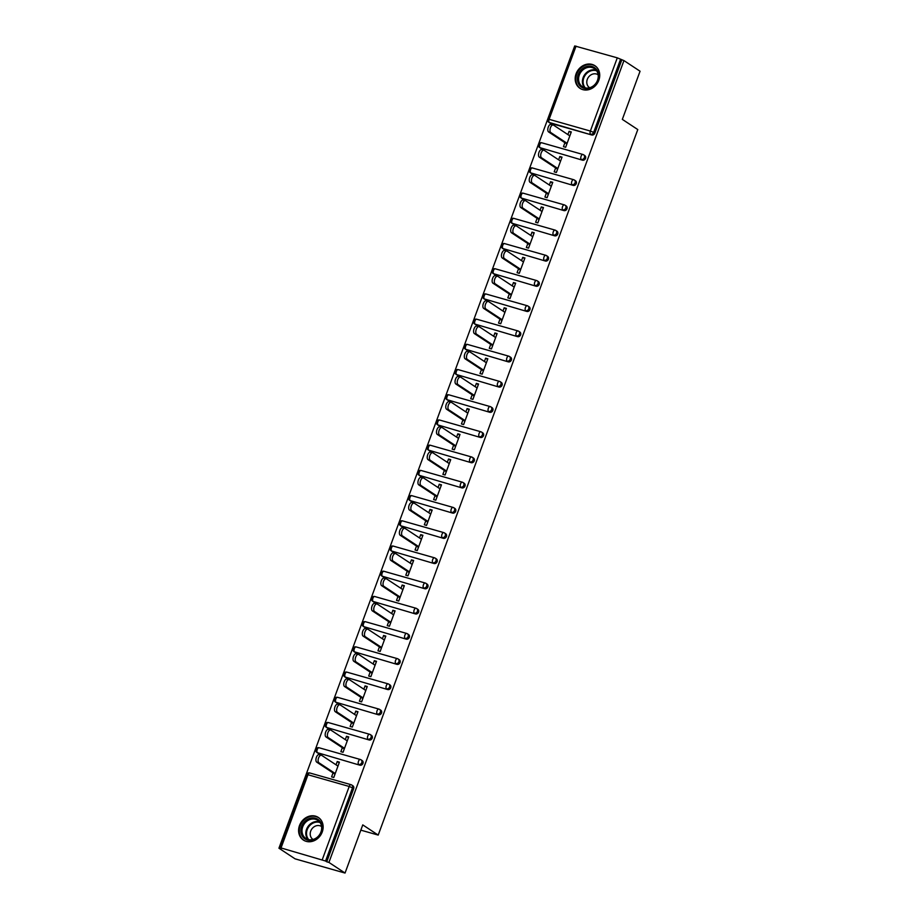 <?xml version="1.0" encoding="UTF-8"?>
<svg xmlns="http://www.w3.org/2000/svg" width="919" height="919" viewBox="0 0 919 919"><rect width="100%" height="100%" fill="white"/><g stroke="black" fill="none" stroke-linecap="round" stroke-linejoin="round"><path stroke-width="1.38" d="M576.087 73.796A13.555 11.683 -56.6 0 0 579.992 88.339A13.555 11.683 -56.6 0 0 598.82 80.263A13.555 11.683 -56.6 0 0 594.926 65.72A13.555 11.683 -56.6 0 0 576.087 73.796M299.502 825.538A13.555 11.683 -56.6 0 0 303.408 840.069A13.555 11.683 -56.6 0 0 322.236 831.994A13.555 11.683 -56.6 0 0 318.342 817.451A13.555 11.683 -56.6 0 0 299.502 825.538M576.052 46.122L549.114 119.321L547.781 119.148L574.708 45.95L617.292 57.84L623.944 60.597L640.061 71.222L622.335 119.378L637.786 129.568L378.203 835.084L362.764 824.894L345.039 873.05L295.056 858.84L278.939 848.214L281.134 848.834L279.698 847.777L306.624 774.579L307.968 774.751L281.042 847.95L279.698 847.777M574.49 46.536L278.939 848.214M360.822 830.144L378.203 835.084M322.282 859.667L349.209 786.469L352.505 787.824A2.608 2.252 -56.6 0 0 351.747 785.021L352.93 785.802A2.608 2.252 123.4 0 1 353.677 788.594L352.505 787.824L325.567 861.023L281.042 847.95M353.677 788.594L326.75 861.804L328.933 862.424L345.039 873.05M325.567 861.023L326.75 861.804M623.944 60.597L328.933 862.424M339.18 762.804L337.239 761.518L339.421 762.15L333.781 777.497L331.587 776.877L333.046 772.913M337.239 761.518L336.021 764.826M621.761 59.976L594.823 133.175A2.608 2.252 123.4 0 1 591.756 134.978L550.504 123.249A2.608 2.252 123.4 0 1 549.964 123.008L548.781 122.227A2.608 2.252 -56.6 0 0 549.332 122.48L550.504 123.249M541.234 148.464A2.608 2.252 123.4 0 1 540.694 148.212L539.51 147.431A2.608 2.252 -56.6 0 0 540.05 147.683L582.474 160.182L540.05 147.683A2.608 1.275 105.9 0 1 539.844 144.536A2.608 1.275 -74.1 0 1 541.659 142.755A2.608 1.275 -74.1 0 1 541.842 142.836M539.51 147.431A2.608 2.608 0 0 1 541.659 142.755L582.899 154.472A2.608 1.275 -74.1 0 1 583.083 154.564A2.608 2.252 -56.6 0 1 583.622 154.806A2.608 2.608 0 0 0 582.899 154.472A2.608 1.275 -74.1 0 0 581.084 156.253A2.608 1.275 105.9 0 0 581.302 159.412A2.608 2.252 123.4 0 0 584.381 157.608A2.608 2.252 -56.6 0 0 583.622 154.806L584.806 155.587A2.608 2.252 123.4 0 1 582.474 160.182M531.952 173.668A2.608 2.252 123.4 0 1 531.412 173.415L530.24 172.646A2.608 2.252 -56.6 0 0 530.78 172.898L573.203 185.397L530.78 172.898A2.608 1.275 105.9 0 1 530.573 169.739A2.608 1.275 -74.1 0 1 532.388 167.959A2.608 1.275 -74.1 0 1 532.561 168.051M530.24 172.646A2.608 2.608 0 0 1 532.388 167.959L573.628 179.687A2.608 1.275 -74.1 0 1 573.812 179.768A2.608 2.252 -56.6 0 1 574.352 180.021A2.608 2.608 0 0 0 573.628 179.687A2.608 1.275 -74.1 0 0 571.813 181.468A2.608 1.275 105.9 0 0 572.02 184.616A2.608 2.252 123.4 0 0 575.099 182.812A2.608 2.252 -56.6 0 0 574.352 180.021L575.524 180.79A2.608 2.252 123.4 0 1 573.203 185.397M522.681 198.883A2.608 2.252 123.4 0 1 522.141 198.63L520.958 197.849A2.608 2.252 -56.6 0 0 521.51 198.102L563.921 210.6L521.51 198.102A2.608 1.275 105.9 0 1 521.291 194.954A2.608 1.275 -74.1 0 1 523.106 193.174A2.608 1.275 -74.1 0 1 523.29 193.254M520.958 197.849A2.608 2.608 0 0 1 523.106 193.174L564.358 204.891A2.608 1.275 -74.1 0 1 564.53 204.971A2.608 2.252 -56.6 0 1 565.07 205.224A2.608 2.608 0 0 0 564.358 204.891A2.608 1.275 -74.1 0 0 562.531 206.672A2.608 1.275 105.9 0 0 562.75 209.819A2.608 2.252 123.4 0 0 565.828 208.027A2.608 2.252 -56.6 0 0 565.07 205.224L566.253 206.005A2.608 2.252 123.4 0 1 563.921 210.6M513.411 224.087A2.608 2.252 123.4 0 1 512.859 223.834L511.688 223.064A2.608 2.252 -56.6 0 0 512.228 223.306L554.651 235.815L512.228 223.306A2.608 1.275 105.9 0 1 512.021 220.158A2.608 1.275 -74.1 0 1 513.836 218.377A2.608 1.275 -74.1 0 1 514.008 218.458M511.688 223.064A2.608 2.608 0 0 1 513.836 218.377L555.076 230.106A2.608 1.275 -74.1 0 1 555.26 230.187A2.608 2.252 -56.6 0 1 555.8 230.439A2.608 2.608 0 0 0 555.076 230.106A2.608 1.275 -74.1 0 0 553.261 231.887A2.608 1.275 105.9 0 0 553.479 235.034A2.608 2.252 123.4 0 0 556.546 233.231A2.608 2.252 -56.6 0 0 555.8 230.439L556.983 231.209A2.608 2.252 123.4 0 1 554.651 235.815M504.129 249.29A2.608 2.252 123.4 0 1 503.589 249.049L502.406 248.268A2.608 2.252 -56.6 0 0 502.957 248.521L545.381 261.019L502.957 248.521A2.608 1.275 105.9 0 1 502.739 245.362A2.608 1.275 -74.1 0 1 504.554 243.592A2.608 1.275 -74.1 0 1 504.738 243.673M502.406 248.268A2.608 2.608 0 0 1 504.554 243.592L545.806 255.31A2.608 1.275 -74.1 0 1 545.978 255.39A2.608 2.252 -56.6 0 1 546.529 255.643A2.608 2.608 0 0 0 545.806 255.31A2.608 1.275 -74.1 0 0 543.991 257.09A2.608 1.275 105.9 0 0 544.197 260.238A2.608 2.252 123.4 0 0 547.276 258.434A2.608 2.252 -56.6 0 0 546.529 255.643L547.701 256.424A2.608 2.252 123.4 0 1 545.381 261.019M494.859 274.505A2.608 2.252 123.4 0 1 494.319 274.253L493.135 273.483A2.608 2.252 -56.6 0 0 493.675 273.724L536.099 286.223L493.675 273.724A2.608 1.275 105.9 0 1 493.469 270.577A2.608 1.275 -74.1 0 1 495.284 268.796A2.608 1.275 -74.1 0 1 495.467 268.876M493.135 273.483A2.608 2.608 0 0 1 495.284 268.796L536.524 280.525A2.608 1.275 -74.1 0 1 536.707 280.605A2.608 2.252 -56.6 0 1 537.247 280.846A2.608 2.608 0 0 0 536.524 280.525A2.608 1.275 -74.1 0 0 534.709 282.294A2.608 1.275 105.9 0 0 534.927 285.453A2.608 2.252 123.4 0 0 538.006 283.649A2.608 2.252 -56.6 0 0 537.247 280.846L538.431 281.628A2.608 2.252 123.4 0 1 536.099 286.223M485.577 299.709A2.608 2.252 123.4 0 1 485.037 299.468L483.865 298.686A2.608 2.252 -56.6 0 0 484.405 298.939L526.828 311.438L484.405 298.939A2.608 1.275 105.9 0 1 484.198 295.78A2.608 1.275 -74.1 0 1 486.013 294A2.608 1.275 -74.1 0 1 486.185 294.091M483.865 298.686A2.608 2.608 0 0 1 486.013 294L527.253 305.728A2.608 1.275 -74.1 0 1 527.437 305.809A2.608 2.252 -56.6 0 1 527.977 306.061A2.608 2.608 0 0 0 527.253 305.728A2.608 1.275 -74.1 0 0 525.438 307.509A2.608 1.275 105.9 0 0 525.645 310.656A2.608 2.252 123.4 0 0 528.724 308.853A2.608 2.252 -56.6 0 0 527.977 306.061L529.149 306.831A2.608 2.252 123.4 0 1 526.828 311.438M476.306 324.924A2.608 2.252 123.4 0 1 475.766 324.671L474.583 323.89A2.608 2.252 -56.6 0 0 475.134 324.143L517.546 336.641L475.134 324.143A2.608 1.275 105.9 0 1 474.916 320.995A2.608 1.275 -74.1 0 1 476.731 319.215A2.608 1.275 -74.1 0 1 476.915 319.295M474.583 323.89A2.608 2.608 0 0 1 476.731 319.215L517.983 330.932A2.608 1.275 -74.1 0 1 518.155 331.024A2.608 2.252 -56.6 0 1 518.707 331.265A2.608 2.608 0 0 0 517.983 330.932A2.608 1.275 -74.1 0 0 516.168 332.712A2.608 1.275 105.9 0 0 516.375 335.872A2.608 2.252 123.4 0 0 519.453 334.068A2.608 2.252 -56.6 0 0 518.707 331.265L519.878 332.046A2.608 2.252 123.4 0 1 517.546 336.641M467.036 350.128A2.608 2.252 123.4 0 1 466.484 349.886L465.313 349.105A2.608 2.252 -56.6 0 0 465.853 349.358L508.276 361.856L465.853 349.358A2.608 1.275 105.9 0 1 465.646 346.199A2.608 1.275 -74.1 0 1 467.461 344.418A2.608 1.275 -74.1 0 1 467.633 344.51M465.313 349.105A2.608 2.608 0 0 1 467.461 344.418L508.701 356.147A2.608 1.275 -74.1 0 1 508.885 356.227A2.608 2.252 -56.6 0 1 509.425 356.48A2.608 2.608 0 0 0 508.701 356.147A2.608 1.275 -74.1 0 0 506.886 357.928A2.608 1.275 105.9 0 0 507.104 361.075A2.608 2.252 123.4 0 0 510.171 359.272A2.608 2.252 -56.6 0 0 509.425 356.48L510.608 357.25A2.608 2.252 123.4 0 1 508.276 361.856M457.754 375.343A2.608 2.252 123.4 0 1 457.214 375.09L456.031 374.309A2.608 2.252 -56.6 0 0 456.582 374.561L499.006 387.06L456.582 374.561A2.608 1.275 105.9 0 1 456.364 371.414A2.608 1.275 -74.1 0 1 458.179 369.633A2.608 1.275 -74.1 0 1 458.363 369.714M456.031 374.309A2.608 2.608 0 0 1 458.179 369.633L499.431 381.351A2.608 1.275 -74.1 0 1 499.603 381.442A2.608 2.252 -56.6 0 1 500.154 381.684A2.608 2.608 0 0 0 499.431 381.351A2.608 1.275 -74.1 0 0 497.616 383.131A2.608 1.275 105.9 0 0 497.822 386.29A2.608 2.252 123.4 0 0 500.901 384.487A2.608 2.252 -56.6 0 0 500.154 381.684L501.326 382.465A2.608 2.252 123.4 0 1 499.006 387.06M448.483 400.546A2.608 2.252 123.4 0 1 447.944 400.293L446.76 399.524A2.608 2.252 -56.6 0 0 447.3 399.765L489.724 412.275L447.3 399.765A2.608 1.275 105.9 0 1 447.093 396.617A2.608 1.275 -74.1 0 1 448.909 394.837A2.608 1.275 -74.1 0 1 449.092 394.917M446.76 399.524A2.608 2.608 0 0 1 448.909 394.837L490.149 406.566A2.608 1.275 -74.1 0 1 490.332 406.646A2.608 2.252 -56.6 0 1 490.872 406.899A2.608 2.608 0 0 0 490.149 406.566A2.608 1.275 -74.1 0 0 488.334 408.346A2.608 1.275 105.9 0 0 488.552 411.494A2.608 2.252 123.4 0 0 491.631 409.69A2.608 2.252 -56.6 0 0 490.872 406.899L492.056 407.668A2.608 2.252 123.4 0 1 489.724 412.275M439.202 425.75A2.608 2.252 123.4 0 1 438.662 425.508L437.49 424.727A2.608 2.252 -56.6 0 0 438.03 424.98L480.453 437.478L438.03 424.98A2.608 1.275 105.9 0 1 437.823 421.832A2.608 1.275 -74.1 0 1 439.638 420.052A2.608 1.275 -74.1 0 1 439.81 420.132M437.49 424.727A2.608 2.608 0 0 1 439.638 420.052L480.878 431.769A2.608 1.275 -74.1 0 1 481.062 431.85A2.608 2.252 -56.6 0 1 481.602 432.102A2.608 2.608 0 0 0 480.878 431.769A2.608 1.275 -74.1 0 0 479.063 433.55A2.608 1.275 105.9 0 0 479.27 436.697A2.608 2.252 123.4 0 0 482.349 434.905A2.608 2.252 -56.6 0 0 481.602 432.102L482.774 432.883A2.608 2.252 123.4 0 1 480.453 437.478M429.931 450.965A2.608 2.252 123.4 0 1 429.391 450.712L428.208 449.942A2.608 2.252 -56.6 0 0 428.759 450.184L471.171 462.682L428.759 450.184A2.608 1.275 105.9 0 1 428.541 447.036A2.608 1.275 -74.1 0 1 430.356 445.255A2.608 1.275 -74.1 0 1 430.54 445.336M428.208 449.942A2.608 2.608 0 0 1 430.356 445.255L471.608 456.984A2.608 1.275 -74.1 0 1 471.78 457.065A2.608 2.252 -56.6 0 1 472.332 457.317A2.608 2.608 0 0 0 471.608 456.984A2.608 1.275 -74.1 0 0 469.793 458.753A2.608 1.275 105.9 0 0 470 461.912A2.608 2.252 123.4 0 0 473.078 460.109A2.608 2.252 -56.6 0 0 472.332 457.317L473.503 458.087A2.608 2.252 123.4 0 1 471.171 462.682M420.661 476.168A2.608 2.252 123.4 0 1 420.109 475.927L418.938 475.146A2.608 2.252 -56.6 0 0 419.478 475.399L461.901 487.897L419.478 475.399A2.608 1.275 105.9 0 1 419.271 472.24A2.608 1.275 -74.1 0 1 421.086 470.471A2.608 1.275 -74.1 0 1 421.27 470.551M418.938 475.146A2.608 2.608 0 0 1 421.086 470.471L462.326 482.188A2.608 1.275 -74.1 0 1 462.51 482.268A2.608 2.252 -56.6 0 1 463.05 482.521A2.608 2.608 0 0 0 462.326 482.188A2.608 1.275 -74.1 0 0 460.511 483.968A2.608 1.275 105.9 0 0 460.729 487.116A2.608 2.252 123.4 0 0 463.796 485.312A2.608 2.252 -56.6 0 0 463.05 482.521L464.233 483.302A2.608 2.252 123.4 0 1 461.901 487.897M411.379 501.383A2.608 2.252 123.4 0 1 410.839 501.131L409.667 500.361A2.608 2.252 -56.6 0 0 410.207 500.602L452.63 513.101L410.207 500.602A2.608 1.275 105.9 0 1 409.989 497.455A2.608 1.275 -74.1 0 1 411.815 495.674A2.608 1.275 -74.1 0 1 411.988 495.755M409.667 500.361A2.608 2.608 0 0 1 411.815 495.674L453.056 507.403A2.608 1.275 -74.1 0 1 453.228 507.483A2.608 2.252 -56.6 0 1 453.779 507.725A2.608 2.608 0 0 0 453.056 507.403A2.608 1.275 -74.1 0 0 451.24 509.172A2.608 1.275 105.9 0 0 451.447 512.331A2.608 2.252 123.4 0 0 454.526 510.527A2.608 2.252 -56.6 0 0 453.779 507.725L454.951 508.506A2.608 2.252 123.4 0 1 452.63 513.101M402.108 526.587A2.608 2.252 123.4 0 1 401.569 526.346L400.385 525.565A2.608 2.252 -56.6 0 0 400.925 525.817L443.349 538.316L400.925 525.817A2.608 1.275 105.9 0 1 400.718 522.658A2.608 1.275 -74.1 0 1 402.533 520.878A2.608 1.275 -74.1 0 1 402.717 520.97M400.385 525.565A2.608 2.608 0 0 1 402.533 520.878L443.774 532.606A2.608 1.275 -74.1 0 1 443.957 532.687A2.608 2.252 -56.6 0 1 444.497 532.94A2.608 2.608 0 0 0 443.774 532.606A2.608 1.275 -74.1 0 0 441.959 534.387A2.608 1.275 105.9 0 0 442.177 537.535A2.608 2.252 123.4 0 0 445.255 535.731A2.608 2.252 -56.6 0 0 444.497 532.94L445.681 533.709A2.608 2.252 123.4 0 1 443.349 538.316M392.827 551.802A2.608 2.252 123.4 0 1 392.287 551.549L391.115 550.768A2.608 2.252 -56.6 0 0 391.655 551.021L434.078 563.519L391.655 551.021A2.608 1.275 105.9 0 1 391.448 547.873A2.608 1.275 -74.1 0 1 393.263 546.093A2.608 1.275 -74.1 0 1 393.435 546.173M391.115 550.768A2.608 2.608 0 0 1 393.263 546.093L434.503 557.81A2.608 1.275 -74.1 0 1 434.687 557.902A2.608 2.252 -56.6 0 1 435.227 558.143A2.608 2.608 0 0 0 434.503 557.81A2.608 1.275 -74.1 0 0 432.688 559.591A2.608 1.275 105.9 0 0 432.895 562.75A2.608 2.252 123.4 0 0 435.974 560.946A2.608 2.252 -56.6 0 0 435.227 558.143L436.399 558.924A2.608 2.252 123.4 0 1 434.078 563.519M383.556 577.006A2.608 2.252 123.4 0 1 383.016 576.753L381.833 575.983A2.608 2.252 -56.6 0 0 382.384 576.236L424.796 588.734L382.384 576.236A2.608 1.275 105.9 0 1 382.166 573.077A2.608 1.275 -74.1 0 1 383.981 571.296A2.608 1.275 -74.1 0 1 384.165 571.388M381.833 575.983A2.608 2.608 0 0 1 383.981 571.296L425.233 583.025A2.608 1.275 -74.1 0 1 425.405 583.106A2.608 2.252 -56.6 0 1 425.957 583.358A2.608 2.608 0 0 0 425.233 583.025A2.608 1.275 -74.1 0 0 423.418 584.806A2.608 1.275 105.9 0 0 423.625 587.953A2.608 2.252 123.4 0 0 426.703 586.15A2.608 2.252 -56.6 0 0 425.957 583.358L427.128 584.128A2.608 2.252 123.4 0 1 424.796 588.734M374.286 602.221A2.608 2.252 123.4 0 1 373.734 601.968L372.563 601.187A2.608 2.252 -56.6 0 0 373.103 601.44L415.526 613.938L373.103 601.44A2.608 1.275 105.9 0 1 372.896 598.292A2.608 1.275 -74.1 0 1 374.711 596.511A2.608 1.275 -74.1 0 1 374.895 596.592M372.563 601.187A2.608 2.608 0 0 1 374.711 596.511L415.951 608.229A2.608 1.275 -74.1 0 1 416.135 608.309A2.608 2.252 -56.6 0 1 416.675 608.562A2.608 2.608 0 0 0 415.951 608.229A2.608 1.275 -74.1 0 0 414.136 610.009A2.608 1.275 105.9 0 0 414.354 613.157A2.608 2.252 123.4 0 0 417.433 611.365A2.608 2.252 -56.6 0 0 416.675 608.562L417.858 609.343A2.608 2.252 123.4 0 1 415.526 613.938M365.004 627.424A2.608 2.252 123.4 0 1 364.464 627.172L363.292 626.402A2.608 2.252 -56.6 0 0 363.832 626.643L406.255 639.153L363.832 626.643A2.608 1.275 105.9 0 1 363.614 623.496A2.608 1.275 -74.1 0 1 365.44 621.715A2.608 1.275 -74.1 0 1 365.613 621.795M363.292 626.402A2.608 2.608 0 0 1 365.44 621.715L406.68 633.444A2.608 1.275 -74.1 0 1 406.853 633.524A2.608 2.252 -56.6 0 1 407.404 633.777A2.608 2.608 0 0 0 406.68 633.444A2.608 1.275 -74.1 0 0 404.865 635.224A2.608 1.275 105.9 0 0 405.072 638.372A2.608 2.252 123.4 0 0 408.151 636.568A2.608 2.252 -56.6 0 0 407.404 633.777L408.576 634.547A2.608 2.252 123.4 0 1 406.255 639.153M355.733 652.628A2.608 2.252 123.4 0 1 355.193 652.387L354.01 651.605A2.608 2.252 -56.6 0 0 354.55 651.858L396.974 664.357L354.55 651.858A2.608 1.275 105.9 0 1 354.343 648.699A2.608 1.275 -74.1 0 1 356.158 646.93A2.608 1.275 -74.1 0 1 356.342 647.01M354.01 651.605A2.608 2.608 0 0 1 356.158 646.93L397.399 658.647A2.608 1.275 -74.1 0 1 397.582 658.728A2.608 2.252 -56.6 0 1 398.122 658.98A2.608 2.608 0 0 0 397.399 658.647A2.608 1.275 -74.1 0 0 395.584 660.428A2.608 1.275 105.9 0 0 395.802 663.575A2.608 2.252 123.4 0 0 398.88 661.772A2.608 2.252 -56.6 0 0 398.122 658.98L399.305 659.762A2.608 2.252 123.4 0 1 396.974 664.357M346.463 677.843A2.608 2.252 123.4 0 1 345.912 677.59L344.74 676.821A2.608 2.252 -56.6 0 0 345.28 677.062L387.703 689.56L345.28 677.062A2.608 1.275 105.9 0 1 345.073 673.914A2.608 1.275 -74.1 0 1 346.888 672.134A2.608 1.275 -74.1 0 1 347.06 672.214M344.74 676.821A2.608 2.608 0 0 1 346.888 672.134L388.128 683.862A2.608 1.275 -74.1 0 1 388.312 683.943A2.608 2.252 -56.6 0 1 388.852 684.184A2.608 2.608 0 0 0 388.128 683.862A2.608 1.275 -74.1 0 0 386.313 685.631A2.608 1.275 105.9 0 0 386.52 688.79A2.608 2.252 123.4 0 0 389.599 686.987A2.608 2.252 -56.6 0 0 388.852 684.184L390.024 684.965A2.608 2.252 123.4 0 1 387.703 689.56M337.181 703.046A2.608 2.252 123.4 0 1 336.641 702.805L335.458 702.024A2.608 2.252 -56.6 0 0 336.009 702.277L378.421 714.775L336.009 702.277A2.608 1.275 105.9 0 1 335.791 699.118A2.608 1.275 -74.1 0 1 337.606 697.337A2.608 1.275 -74.1 0 1 337.79 697.429M335.458 702.024A2.608 2.608 0 0 1 337.606 697.337L378.858 709.066A2.608 1.275 -74.1 0 1 379.03 709.146A2.608 2.252 -56.6 0 1 379.581 709.399A2.608 2.608 0 0 0 378.858 709.066A2.608 1.275 -74.1 0 0 377.043 710.846A2.608 1.275 105.9 0 0 377.249 713.994A2.608 2.252 123.4 0 0 380.328 712.191A2.608 2.252 -56.6 0 0 379.581 709.399L380.753 710.169A2.608 2.252 123.4 0 1 378.421 714.775M327.911 728.262A2.608 2.252 123.4 0 1 327.359 728.009L326.188 727.228A2.608 2.252 -56.6 0 0 326.727 727.48L369.151 739.979L326.727 727.48A2.608 1.275 105.9 0 1 326.521 724.333A2.608 1.275 -74.1 0 1 328.336 722.552A2.608 1.275 -74.1 0 1 328.52 722.633M326.188 727.228A2.608 2.608 0 0 1 328.336 722.552L369.576 734.27A2.608 1.275 -74.1 0 1 369.76 734.361A2.608 2.252 -56.6 0 1 370.3 734.603A2.608 2.608 0 0 0 369.576 734.27A2.608 1.275 -74.1 0 0 367.761 736.05A2.608 1.275 105.9 0 0 367.979 739.209A2.608 2.252 123.4 0 0 371.058 737.406A2.608 2.252 -56.6 0 0 370.3 734.603L371.483 735.384A2.608 2.252 123.4 0 1 369.151 739.979M318.629 753.465A2.608 2.252 123.4 0 1 318.089 753.224L316.917 752.443A2.608 2.252 -56.6 0 0 317.457 752.695L359.88 765.194L317.457 752.695A2.608 1.275 105.9 0 1 317.239 749.536A2.608 1.275 -74.1 0 1 319.065 747.756A2.608 1.275 -74.1 0 1 319.238 747.848M316.917 752.443A2.608 2.608 0 0 1 319.065 747.756L360.305 759.485A2.608 1.275 -74.1 0 1 360.478 759.565A2.608 2.252 -56.6 0 1 361.029 759.818A2.608 2.608 0 0 0 360.305 759.485A2.608 1.275 -74.1 0 0 358.49 761.265A2.608 1.275 105.9 0 0 358.697 764.413A2.608 2.252 123.4 0 0 361.776 762.609A2.608 2.252 -56.6 0 0 361.029 759.818L362.201 760.587A2.608 2.252 123.4 0 1 359.88 765.194M342.327 747.71L340.869 751.662L343.051 752.282L348.703 736.935L346.52 736.314L345.303 739.611M351.598 722.495L350.139 726.458L352.333 727.078L357.973 711.731L355.791 711.111L354.573 714.408M360.868 697.291L359.421 701.243L361.604 701.875L367.255 686.516L365.061 685.896L363.855 689.193M370.15 672.076L368.691 676.039L370.874 676.66L376.526 661.312L374.343 660.692L373.125 663.989M379.421 646.873L377.962 650.836L380.156 651.456L385.796 636.097L383.614 635.477L382.396 638.774M388.703 621.669L387.244 625.621L389.426 626.241L395.078 610.894L392.884 610.273L391.678 613.57M397.973 596.454L396.514 600.417L398.708 601.037L404.349 585.679L402.166 585.058L400.948 588.355M407.243 571.25L405.796 575.202L407.979 575.822L413.63 560.475L411.436 559.855L410.23 563.152M416.525 546.035L415.066 549.999L417.249 550.619L422.901 535.272L420.718 534.64L419.501 537.948M425.796 520.832L424.337 524.783L426.531 525.415L432.171 510.056L429.989 509.436L428.771 512.733M435.078 495.617L433.619 499.58L435.801 500.2L441.453 484.853L439.259 484.233L438.053 487.529M444.348 470.413L442.889 474.376L445.072 474.997L450.724 459.638L448.541 459.018L447.323 462.314M453.618 445.198L452.171 449.161L454.354 449.782L460.005 434.434L457.811 433.814L456.605 437.111M462.9 419.994L461.441 423.958L463.624 424.578L469.276 409.219L467.093 408.599L465.876 411.896M472.171 394.791L470.712 398.743L472.906 399.363L478.546 384.016L476.364 383.395L475.146 386.692M481.453 369.576L479.994 373.539L482.176 374.159L487.828 358.812L485.634 358.18L484.428 361.489M490.723 344.372L489.264 348.324L491.447 348.944L497.099 333.597L494.916 332.977L493.698 336.274M499.993 319.157L498.546 323.12L500.729 323.741L506.38 308.393L504.186 307.773L502.98 311.07M509.275 293.954L507.816 297.905L509.999 298.537L515.651 283.178L513.468 282.558L512.251 285.855M518.546 268.739L517.087 272.702L519.281 273.322L524.921 257.975L522.739 257.354L521.521 260.651M527.828 243.535L526.369 247.498L528.551 248.119L534.203 232.76L532.009 232.139L530.803 235.436M537.098 218.331L535.639 222.283L537.822 222.903L543.474 207.556L541.291 206.936L540.073 210.233M546.368 193.116L544.921 197.08L547.104 197.7L552.756 182.341L550.561 181.721L549.355 185.018M555.65 167.913L554.191 171.864L556.374 172.485L562.026 157.138L559.843 156.517L558.626 159.814M564.921 142.698L563.462 146.661L565.656 147.281L571.296 131.934L569.114 131.314L567.896 134.611M346.52 736.314L348.462 737.601M355.791 711.111L357.732 712.386M365.061 685.896L367.003 687.182M374.343 660.692L376.285 661.967M383.614 635.477L385.555 636.764M392.884 610.273L394.837 611.549M402.166 585.058L404.107 586.345M411.436 559.855L413.378 561.141M420.718 534.64L422.66 535.926M429.989 509.436L431.93 510.723M439.259 484.233L441.212 485.508M448.541 459.018L450.482 460.304M457.811 433.814L459.753 435.089M467.093 408.599L469.035 409.885M476.364 383.395L478.305 384.67M485.634 358.18L487.587 359.467M494.916 332.977L496.857 334.263M504.186 307.773L506.128 309.048M513.468 282.558L515.41 283.845M522.739 257.354L524.68 258.63M532.009 232.139L533.962 233.426M541.291 206.936L543.232 208.211M550.561 181.721L552.503 183.007M559.843 156.517L561.785 157.804M569.114 131.314L571.055 132.589M337.974 766.101L321.639 755.326A3.998 1.953 105.9 0 0 321.363 755.2A3.998 1.953 105.9 0 0 318.479 758.221A3.998 1.953 105.9 0 0 318.904 762.759L335.24 773.534M318.904 762.759L316.722 762.138A3.998 1.953 -74.1 0 1 316.297 757.589A3.998 1.953 -74.1 0 1 319.18 754.579A3.998 1.953 -74.1 0 1 319.456 754.706M316.722 762.138L334.987 774.2M347.244 740.898L330.92 730.123A3.998 1.953 105.9 0 0 330.645 729.996A3.998 1.953 105.9 0 0 327.761 733.006A3.998 1.953 105.9 0 0 328.175 737.555L344.51 748.33M328.175 737.555L325.992 736.935A3.998 1.953 -74.1 0 1 325.567 732.386A3.998 1.953 -74.1 0 1 328.451 729.376A3.998 1.953 -74.1 0 1 328.726 729.502M325.992 736.935L344.269 748.985M356.515 715.683L340.191 704.907A3.998 1.953 105.9 0 0 339.915 704.781A3.998 1.953 105.9 0 0 337.032 707.802A3.998 1.953 105.9 0 0 337.457 712.34L353.781 723.115M337.457 712.34L335.274 711.72A3.998 1.953 -74.1 0 1 334.849 707.182A3.998 1.953 -74.1 0 1 337.732 704.161A3.998 1.953 -74.1 0 1 338.008 704.287M335.274 711.72L353.539 723.781M365.796 690.479L349.461 679.704A3.998 1.953 105.9 0 0 349.186 679.578A3.998 1.953 105.9 0 0 346.302 682.587A3.998 1.953 105.9 0 0 346.727 687.136L363.062 697.912M346.727 687.136L344.545 686.516A3.998 1.953 -74.1 0 1 344.12 681.967A3.998 1.953 -74.1 0 1 347.003 678.957A3.998 1.953 -74.1 0 1 347.279 679.084M344.545 686.516L362.821 698.566M375.067 665.264L358.743 654.489A3.998 1.953 105.9 0 0 358.467 654.362A3.998 1.953 105.9 0 0 355.584 657.384A3.998 1.953 105.9 0 0 356.009 661.921L372.333 672.697M356.009 661.921L353.815 661.301A3.998 1.953 -74.1 0 1 353.39 656.763A3.998 1.953 -74.1 0 1 356.285 653.742A3.998 1.953 -74.1 0 1 356.549 653.869M353.815 661.301L372.092 673.363M384.349 640.061L368.014 629.285A3.998 1.953 105.9 0 0 367.738 629.159A3.998 1.953 105.9 0 0 364.854 632.169A3.998 1.953 105.9 0 0 365.28 636.718L381.615 647.493M365.28 636.718L363.097 636.097A3.998 1.953 -74.1 0 1 362.672 631.548A3.998 1.953 -74.1 0 1 365.555 628.539A3.998 1.953 -74.1 0 1 365.831 628.665M363.097 636.097L381.362 648.159M319.858 821.104A11.729 10.109 123.4 0 1 317.974 837.025A11.729 10.109 123.4 0 1 303.063 837.198A11.729 10.109 123.4 0 1 304.947 821.276A11.729 10.109 123.4 0 1 319.858 821.104M304.063 836.841A10.856 9.362 -56.6 0 0 305.855 838.461A10.856 9.362 -56.6 0 0 318.813 835.67A10.856 9.362 -56.6 0 0 319.605 821.942A10.856 9.362 -56.6 0 0 317.813 820.334A10.856 9.362 -56.6 0 0 304.855 823.125A10.856 9.362 -56.6 0 0 304.063 836.841M313.057 839.461A7.731 6.663 123.4 0 1 312.942 839.392A7.731 6.663 123.4 0 1 311.667 838.243A7.731 6.663 123.4 0 1 312.23 828.467A7.731 6.663 123.4 0 1 321.455 826.48A7.731 6.663 123.4 0 1 321.57 826.56M319.594 818.438A13.463 11.602 -56.6 0 0 318.882 817.91A13.463 11.602 -56.6 0 0 302.81 821.368A13.463 11.602 -56.6 0 0 301.823 838.392A13.463 11.602 -56.6 0 0 304.051 840.391A13.463 11.602 -56.6 0 0 304.809 840.839M596.442 69.373A11.729 10.109 123.4 0 1 594.559 85.295A11.729 10.109 123.4 0 1 579.648 85.467A11.729 10.109 123.4 0 1 581.532 69.545A11.729 10.109 123.4 0 1 596.442 69.373M580.636 85.111A10.856 9.362 -56.6 0 0 582.428 86.719A10.856 9.362 -56.6 0 0 595.397 83.939A10.856 9.362 -56.6 0 0 596.19 70.212A10.856 9.362 -56.6 0 0 594.398 68.603A10.856 9.362 -56.6 0 0 581.44 71.383A10.856 9.362 -56.6 0 0 580.636 85.111M589.642 87.73A7.731 6.663 123.4 0 1 589.527 87.661A7.731 6.663 123.4 0 1 588.252 86.512A7.731 6.663 123.4 0 1 588.815 76.736A7.731 6.663 123.4 0 1 598.039 74.749A7.731 6.663 123.4 0 1 598.154 74.83M596.178 66.696A13.463 11.602 -56.6 0 0 595.466 66.179A13.463 11.602 -56.6 0 0 579.395 69.637A13.463 11.602 -56.6 0 0 578.407 86.662A13.463 11.602 -56.6 0 0 580.624 88.661A13.463 11.602 -56.6 0 0 581.394 89.109M393.619 614.857L377.295 604.07A3.998 1.953 105.9 0 0 377.02 603.944A3.998 1.953 105.9 0 0 374.136 606.965A3.998 1.953 105.9 0 0 374.55 611.514L390.885 622.289M374.55 611.514L372.367 610.882A3.998 1.953 -74.1 0 1 371.942 606.345A3.998 1.953 -74.1 0 1 374.826 603.323A3.998 1.953 -74.1 0 1 375.101 603.45M372.367 610.882L390.644 622.944M402.89 589.642L386.566 578.867A3.998 1.953 105.9 0 0 386.29 578.74A3.998 1.953 105.9 0 0 383.407 581.761A3.998 1.953 105.9 0 0 383.832 586.299L400.156 597.074M383.832 586.299L381.649 585.679A3.998 1.953 -74.1 0 1 381.224 581.13A3.998 1.953 -74.1 0 1 384.108 578.12A3.998 1.953 -74.1 0 1 384.383 578.246M381.649 585.679L399.914 597.741M412.171 564.438L395.836 553.663A3.998 1.953 105.9 0 0 395.561 553.537A3.998 1.953 105.9 0 0 392.677 556.546A3.998 1.953 105.9 0 0 393.102 561.095L409.437 571.871M393.102 561.095L390.92 560.475A3.998 1.953 -74.1 0 1 390.495 555.926A3.998 1.953 -74.1 0 1 393.378 552.905A3.998 1.953 -74.1 0 1 393.654 553.043M390.92 560.475L409.196 572.526M421.442 539.223L405.118 528.448A3.998 1.953 105.9 0 0 404.842 528.322A3.998 1.953 105.9 0 0 401.959 531.343A3.998 1.953 105.9 0 0 402.384 535.88L418.708 546.656M402.384 535.88L400.19 535.26A3.998 1.953 -74.1 0 1 399.765 530.722A3.998 1.953 -74.1 0 1 402.648 527.701A3.998 1.953 -74.1 0 1 402.924 527.828M400.19 535.26L418.467 547.322M430.724 514.02L414.389 503.244A3.998 1.953 105.9 0 0 414.113 503.118A3.998 1.953 105.9 0 0 411.23 506.128A3.998 1.953 105.9 0 0 411.655 510.677L427.978 521.452M411.655 510.677L409.472 510.056A3.998 1.953 -74.1 0 1 409.047 505.507A3.998 1.953 -74.1 0 1 411.93 502.498A3.998 1.953 -74.1 0 1 412.206 502.624M409.472 510.056L427.737 522.107M439.994 488.805L423.67 478.029A3.998 1.953 105.9 0 0 423.395 477.903A3.998 1.953 105.9 0 0 420.5 480.924A3.998 1.953 105.9 0 0 420.925 485.462L437.26 496.237M420.925 485.462L418.742 484.841A3.998 1.953 -74.1 0 1 418.317 480.304A3.998 1.953 -74.1 0 1 421.201 477.283A3.998 1.953 -74.1 0 1 421.476 477.409M418.742 484.841L437.019 496.903M449.265 463.601L432.941 452.826A3.998 1.953 105.9 0 0 432.665 452.699A3.998 1.953 105.9 0 0 429.782 455.709A3.998 1.953 105.9 0 0 430.207 460.258L446.531 471.033M430.207 460.258L428.024 459.638A3.998 1.953 -74.1 0 1 427.599 455.089A3.998 1.953 -74.1 0 1 430.483 452.079A3.998 1.953 -74.1 0 1 430.758 452.205M428.024 459.638L446.289 471.7M458.547 438.386L442.211 427.611A3.998 1.953 105.9 0 0 441.936 427.484A3.998 1.953 105.9 0 0 439.052 430.506A3.998 1.953 105.9 0 0 439.477 435.055L455.813 445.83M439.477 435.055L437.295 434.423A3.998 1.953 -74.1 0 1 436.87 429.885A3.998 1.953 -74.1 0 1 439.753 426.864A3.998 1.953 -74.1 0 1 440.029 426.99M437.295 434.423L455.571 446.485M467.817 413.182L451.493 402.407A3.998 1.953 105.9 0 0 451.218 402.281A3.998 1.953 105.9 0 0 448.334 405.29A3.998 1.953 105.9 0 0 448.759 409.84L465.083 420.615M448.759 409.84L446.565 409.219A3.998 1.953 -74.1 0 1 446.14 404.67A3.998 1.953 -74.1 0 1 449.023 401.66A3.998 1.953 -74.1 0 1 449.299 401.787M446.565 409.219L464.842 421.281M477.099 387.979L460.764 377.204A3.998 1.953 105.9 0 0 460.488 377.077A3.998 1.953 105.9 0 0 457.605 380.087A3.998 1.953 105.9 0 0 458.03 384.636L474.353 395.411M458.03 384.636L455.847 384.016A3.998 1.953 -74.1 0 1 455.422 379.467A3.998 1.953 -74.1 0 1 458.305 376.445A3.998 1.953 -74.1 0 1 458.581 376.572M455.847 384.016L474.112 396.066M486.369 362.764L470.034 351.988A3.998 1.953 105.9 0 0 469.77 351.862A3.998 1.953 105.9 0 0 466.875 354.883A3.998 1.953 105.9 0 0 467.3 359.421L483.635 370.196M467.3 359.421L465.117 358.801A3.998 1.953 -74.1 0 1 464.692 354.252A3.998 1.953 -74.1 0 1 467.576 351.242A3.998 1.953 -74.1 0 1 467.851 351.368M465.117 358.801L483.394 370.862M495.64 337.56L479.316 326.785A3.998 1.953 105.9 0 0 479.04 326.659A3.998 1.953 105.9 0 0 476.157 329.668A3.998 1.953 105.9 0 0 476.582 334.217L492.906 344.993M476.582 334.217L474.399 333.597A3.998 1.953 -74.1 0 1 473.974 329.048A3.998 1.953 -74.1 0 1 476.858 326.038A3.998 1.953 -74.1 0 1 477.133 326.165M474.399 333.597L492.664 345.647M504.922 312.345L488.586 301.57A3.998 1.953 105.9 0 0 488.311 301.443A3.998 1.953 105.9 0 0 485.427 304.465A3.998 1.953 105.9 0 0 485.852 309.002L502.188 319.778M485.852 309.002L483.67 308.382A3.998 1.953 -74.1 0 1 483.245 303.844A3.998 1.953 -74.1 0 1 486.128 300.823A3.998 1.953 -74.1 0 1 486.404 300.95M483.67 308.382L501.935 320.444M514.192 287.142L497.868 276.366A3.998 1.953 105.9 0 0 497.593 276.24A3.998 1.953 105.9 0 0 494.709 279.25A3.998 1.953 105.9 0 0 495.134 283.799L511.458 294.574M495.134 283.799L492.94 283.178A3.998 1.953 -74.1 0 1 492.515 278.629A3.998 1.953 -74.1 0 1 495.398 275.62A3.998 1.953 -74.1 0 1 495.674 275.746M492.94 283.178L511.217 295.229M523.474 261.926L507.139 251.151A3.998 1.953 105.9 0 0 506.863 251.025A3.998 1.953 105.9 0 0 503.98 254.046A3.998 1.953 105.9 0 0 504.405 258.584L520.728 269.37M504.405 258.584L502.222 257.963A3.998 1.953 -74.1 0 1 501.797 253.426A3.998 1.953 -74.1 0 1 504.68 250.405A3.998 1.953 -74.1 0 1 504.956 250.531M502.222 257.963L520.487 270.025M532.744 236.723L516.409 225.948A3.998 1.953 105.9 0 0 516.145 225.821A3.998 1.953 105.9 0 0 513.25 228.831A3.998 1.953 105.9 0 0 513.675 233.38L530.01 244.155M513.675 233.38L511.492 232.76A3.998 1.953 -74.1 0 1 511.067 228.211A3.998 1.953 -74.1 0 1 513.951 225.201A3.998 1.953 -74.1 0 1 514.226 225.327M511.492 232.76L529.769 244.822M542.015 211.519L525.691 200.744A3.998 1.953 105.9 0 0 525.415 200.606A3.998 1.953 105.9 0 0 522.532 203.627A3.998 1.953 105.9 0 0 522.957 208.176L539.281 218.952M522.957 208.176L520.763 207.545A3.998 1.953 -74.1 0 1 520.349 203.007A3.998 1.953 -74.1 0 1 523.233 199.986A3.998 1.953 -74.1 0 1 523.508 200.112M520.763 207.545L539.039 219.607M551.297 186.304L534.961 175.529A3.998 1.953 105.9 0 0 534.686 175.403A3.998 1.953 105.9 0 0 531.802 178.424A3.998 1.953 105.9 0 0 532.227 182.961L548.563 193.737M532.227 182.961L530.045 182.341A3.998 1.953 -74.1 0 1 529.62 177.792A3.998 1.953 -74.1 0 1 532.503 174.782A3.998 1.953 -74.1 0 1 532.779 174.909M530.045 182.341L548.31 194.403M560.567 161.101L544.243 150.325A3.998 1.953 105.9 0 0 543.968 150.199A3.998 1.953 105.9 0 0 541.084 153.209A3.998 1.953 105.9 0 0 541.509 157.758L557.833 168.533M541.509 157.758L539.315 157.138A3.998 1.953 -74.1 0 1 538.89 152.588A3.998 1.953 -74.1 0 1 541.773 149.567A3.998 1.953 -74.1 0 1 542.049 149.705M539.315 157.138L557.592 169.188M569.849 135.886L553.514 125.11A3.998 1.953 105.9 0 0 553.238 124.984A3.998 1.953 105.9 0 0 550.355 128.005A3.998 1.953 105.9 0 0 550.78 132.543L567.103 143.318M550.78 132.543L548.597 131.922A3.998 1.953 -74.1 0 1 548.172 127.385A3.998 1.953 -74.1 0 1 551.055 124.364A3.998 1.953 -74.1 0 1 551.331 124.49M548.597 131.922L566.862 143.984M306.624 774.579A2.608 2.608 0 0 1 309.783 772.971L351.024 784.688A2.608 1.275 -74.1 0 1 351.207 784.78A2.608 2.252 -56.6 0 1 351.747 785.021A2.608 2.608 0 0 0 351.024 784.688A2.608 1.275 -74.1 0 0 349.209 786.469L307.968 774.751A2.608 1.275 -74.1 0 1 309.783 772.971A2.608 1.275 -74.1 0 1 309.967 773.051M591.756 134.978L549.332 122.48A2.608 1.275 105.9 0 1 549.114 119.321L590.366 131.049L617.292 57.84M620.589 59.195L593.651 132.393L594.823 133.175M590.366 131.049L593.651 132.393A2.608 2.252 123.4 0 1 590.572 134.197A2.608 1.275 105.9 0 1 590.366 131.049M307.945 839.449A10.856 9.362 123.4 0 1 307.888 839.38A10.856 9.362 123.4 0 1 307.876 826.721A10.856 9.362 123.4 0 1 319.548 821.873M320.042 822.528A10.5 9.052 -56.6 0 0 308.589 827.008A10.5 9.052 -56.6 0 0 308.508 839.369A10.5 9.052 -56.6 0 0 308.75 839.644M584.53 87.707A10.856 9.362 123.4 0 1 584.473 87.638A10.856 9.362 123.4 0 1 584.461 74.99A10.856 9.362 123.4 0 1 596.132 70.143M596.626 70.797A10.5 9.052 -56.6 0 0 585.173 75.266A10.5 9.052 -56.6 0 0 585.093 87.638A10.5 9.052 -56.6 0 0 585.334 87.914M547.781 119.148A2.608 2.608 0 0 0 548.781 122.227M319.18 754.579L321.363 755.2M328.451 729.376L330.645 729.996M337.732 704.161L339.915 704.781M347.003 678.957L349.186 679.578M356.285 653.742L358.467 654.362M365.555 628.539L367.738 629.159M374.826 603.323L377.02 603.944M384.108 578.12L386.29 578.74M393.378 552.905L395.561 553.537M402.648 527.701L404.842 528.322M411.93 502.498L414.113 503.118M421.201 477.283L423.395 477.903M430.483 452.079L432.665 452.699M439.753 426.864L441.936 427.484M449.023 401.66L451.218 402.281M458.305 376.445L460.488 377.077M467.576 351.242L469.77 351.862M476.858 326.038L479.04 326.659M486.128 300.823L488.311 301.443M495.398 275.62L497.593 276.24M504.68 250.405L506.863 251.025M513.951 225.201L516.145 225.821M523.233 199.986L525.415 200.606M532.503 174.782L534.686 175.403M541.773 149.567L543.968 150.199M551.055 124.364L553.238 124.984"/></g></svg>
